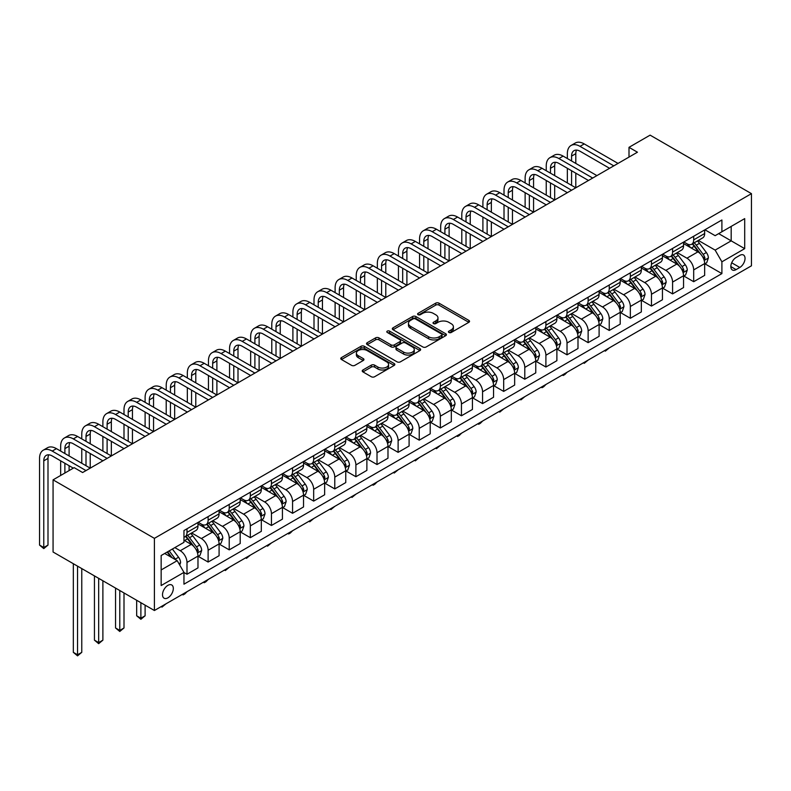 <?xml version="1.0" encoding="UTF-8"?>
<svg xmlns="http://www.w3.org/2000/svg" width="791" height="791" viewBox="0 0 791 791"><rect width="100%" height="100%" fill="white"/><g stroke="black" fill="none" stroke-linecap="round" stroke-linejoin="round"><path stroke-width="1.19" d="M448.922 332.487A1.641 0.949 0 0 0 451.236 332.487L468.855 322.313A2.343 1.355 0 0 0 469.538 321.364A2.343 1.355 0 0 0 468.855 320.404L439.015 303.171A2.343 1.355 0 0 0 435.703 303.171L418.083 313.345A1.641 0.949 0 0 0 417.599 314.017A1.641 0.949 0 0 0 418.083 314.68A1.641 0.949 0 0 0 420.407 314.68L422.681 313.365A7.505 4.331 0 0 1 433.29 313.365L435.782 314.798A7.505 4.331 0 0 1 437.977 317.863A7.505 4.331 0 0 1 435.782 320.928L433.498 322.244A1.641 0.949 0 0 0 433.023 322.916A1.641 0.949 0 0 0 433.498 323.588A1.641 0.949 0 0 0 435.821 323.588L438.105 322.263A7.505 4.331 0 0 1 448.715 322.263L451.196 323.707A7.505 4.331 0 0 1 453.391 326.762A7.505 4.331 0 0 1 451.196 329.827L448.922 331.142A1.641 0.949 0 0 0 448.438 331.815A1.641 0.949 0 0 0 448.922 332.487L448.922 331.142M167.91 597.838A7.643 4.41 120 0 0 172.903 591.104A7.643 4.41 120 0 0 171.736 584.974A7.643 4.41 120 0 0 167.91 585.35A7.643 4.41 120 0 0 162.916 592.093A7.643 4.41 120 0 0 164.093 598.214A7.643 4.41 120 0 0 167.91 597.838M362.921 369.98A2.343 1.355 0 0 0 362.229 370.939A2.343 1.355 0 0 0 362.921 371.899L371.295 376.734A2.343 1.355 0 0 0 374.608 376.734L394.165 365.432A2.343 1.355 0 0 0 394.857 364.483A2.343 1.355 0 0 0 394.165 363.524L364.325 346.29A2.343 1.355 0 0 0 361.012 346.29L341.445 357.591A2.343 1.355 0 0 0 340.763 358.541A2.343 1.355 0 0 0 341.445 359.5L351.56 365.343A2.343 1.355 0 0 0 354.882 365.343L363.247 360.508A2.343 1.355 0 0 0 363.939 359.549A2.343 1.355 0 0 0 363.247 358.59L358.234 355.693A6.269 3.619 0 0 1 356.395 353.132A6.269 3.619 0 0 1 360.271 349.79A6.269 3.619 0 0 1 367.103 350.571L386.75 361.922A6.269 3.619 0 0 1 388.589 364.483A6.269 3.619 0 0 1 384.713 367.825A6.269 3.619 0 0 1 377.88 367.034L374.608 365.145A2.343 1.355 0 0 0 371.295 365.145L362.921 369.98L362.921 371.899M751.45 193.647L650.113 135.142L629.003 147.334L637.447 152.208L82.62 472.534L74.176 467.659L53.066 479.85L154.403 538.355L751.45 193.647L751.45 265.806L154.403 610.514L154.403 538.355M422.849 346.962A2.343 1.355 0 0 0 426.161 346.962L445.728 335.671A2.343 1.355 0 0 0 446.411 334.712A2.343 1.355 0 0 0 445.728 333.753L415.888 316.529A2.343 1.355 0 0 0 412.576 316.529L393.008 327.82A2.343 1.355 0 0 0 392.326 328.779A2.343 1.355 0 0 0 393.008 329.738L422.849 346.962M387.946 332.843A1.641 0.949 0 0 1 389.607 333.07L389.607 331.122L419.952 348.633A2.343 1.355 0 0 1 420.634 349.592A2.343 1.355 0 0 1 419.952 350.551L400.384 361.843A2.343 1.355 0 0 1 397.072 361.843L367.232 344.619L367.232 342.701A2.343 1.355 0 0 0 366.54 343.66A2.343 1.355 0 0 0 367.232 344.619M367.232 342.701L375.596 337.866A2.343 1.355 0 0 1 378.919 337.866L391.021 344.856A2.343 1.355 0 0 0 394.333 344.856L399.89 341.653A2.343 1.355 0 0 0 400.572 340.694A2.343 1.355 0 0 0 399.89 339.735L387.293 332.457A1.641 0.949 0 0 1 386.809 331.795A1.641 0.949 0 0 1 387.817 330.915A1.641 0.949 0 0 1 389.607 331.122M739.793 255.374L736.085 257.52A7.406 4.271 120 0 0 731.24 264.046A7.406 4.271 120 0 0 732.377 269.978A7.406 4.271 120 0 0 736.085 269.612L739.793 267.467A7.406 4.271 120 0 0 744.638 260.941A7.406 4.271 120 0 0 743.5 255.009A7.406 4.271 120 0 0 739.793 255.374M704.919 229.776L715.133 235.678L721.896 231.773L721.896 219.977L183.957 530.553L183.957 542.349L161.156 555.519L161.156 585.548L183.957 572.387L183.957 584.183L721.896 273.607L721.896 261.811L715.133 250.114L698.344 240.415M721.896 231.773L744.697 218.613L744.697 248.651L721.896 261.811M53.066 479.85L53.066 552.009L154.403 610.514M629.003 147.334L629.003 157.083M718.683 233.632L731.181 240.85L731.181 226.414L744.697 218.613M715.133 250.114L731.181 240.85L744.697 248.651M161.156 569.945L177.204 560.681L164.706 553.473M183.957 572.486L186.992 574.236L186.992 562.441A9.551 5.517 -120 0 0 180.239 550.734L174.841 547.619M186.992 574.236L197.977 567.898L197.977 556.103A9.551 5.517 -120 0 0 191.224 544.396L183.957 540.204M198.225 556.35L208.112 562.045L208.112 550.249A9.551 5.517 -120 0 0 201.349 538.552L191.649 532.946M208.112 562.045L219.087 555.707L219.087 543.911A9.551 5.517 -120 0 0 212.334 532.214L197.977 523.919M219.344 544.159L229.222 549.864L229.222 538.058A9.551 5.517 -120 0 0 222.469 526.361L212.769 520.755M229.222 549.864L240.197 543.526L240.197 531.72A9.551 5.517 -120 0 0 233.444 520.023L219.087 511.737M240.454 531.967L250.332 537.672L250.332 525.877A9.551 5.517 -120 0 0 243.579 514.17L233.879 508.573M250.332 537.672L261.307 531.334L261.307 519.539A9.551 5.517 -120 0 0 254.554 507.832L240.197 499.546M261.564 519.776L271.442 525.481L271.442 513.685A9.551 5.517 -120 0 0 264.688 501.978L254.989 496.382M271.442 525.481L282.427 519.143L282.427 507.347A9.551 5.517 -120 0 0 275.663 495.641L261.307 487.355M282.674 507.585L292.561 513.29L292.561 501.494A9.551 5.517 -120 0 0 285.798 489.797L276.099 484.191M292.561 513.29L303.536 506.952L303.536 495.156A9.551 5.517 -120 0 0 296.783 483.459L282.427 475.164M303.793 495.403L313.671 501.108L313.671 489.303A9.551 5.517 -120 0 0 306.918 477.606L297.218 472M313.671 501.108L324.646 494.77L324.646 482.965A9.551 5.517 -120 0 0 317.893 471.268L303.536 462.982M324.903 483.212L334.781 488.917L334.781 477.121A9.551 5.517 -120 0 0 328.028 465.415L318.328 459.818M334.781 488.917L345.756 482.579L345.756 470.774A9.551 5.517 -120 0 0 339.003 459.077L324.646 450.791M346.013 471.021L355.891 476.726L355.891 464.93A9.551 5.517 -120 0 0 349.138 453.223L339.438 447.627M355.891 476.726L366.876 470.388L366.876 458.592A9.551 5.517 -120 0 0 360.113 446.885L345.756 438.6M367.123 458.829L377.01 464.535L377.01 452.739A9.551 5.517 -120 0 0 370.247 441.042L360.548 435.436M377.01 464.535L387.986 458.197L387.986 446.401A9.551 5.517 -120 0 0 381.232 434.694L366.876 426.408M388.233 446.648L398.12 452.353L398.12 440.547A9.551 5.517 -120 0 0 391.357 428.851L381.658 423.244M398.12 452.353L409.095 446.015L409.095 434.21A9.551 5.517 -120 0 0 402.342 422.513L387.986 414.217M409.352 434.457L419.23 440.162L419.23 428.356A9.551 5.517 -120 0 0 412.477 416.659L402.777 411.063M419.23 440.162L430.205 433.824L430.205 422.018A9.551 5.517 -120 0 0 423.452 410.321L409.095 402.036M430.462 422.265L440.34 427.971L440.34 416.175A9.551 5.517 -120 0 0 433.587 404.468L423.887 398.872M440.34 427.971L451.325 421.633L451.325 409.837A9.551 5.517 -120 0 0 444.562 398.13L430.205 389.844M451.572 410.074L461.45 415.779L461.45 403.983A9.551 5.517 -120 0 0 454.696 392.277L444.997 386.68M461.45 415.779L472.435 409.441L472.435 397.646A9.551 5.517 -120 0 0 465.681 385.939L451.325 377.653M472.682 397.893L482.569 403.598L482.569 391.792A9.551 5.517 -120 0 0 475.806 380.095L466.107 374.489M482.569 403.598L493.544 397.25L493.544 385.454A9.551 5.517 -120 0 0 486.791 373.757L472.435 365.462M493.802 385.701L503.679 391.407L503.679 379.601A9.551 5.517 -120 0 0 496.926 367.904L487.226 362.308M503.679 391.407L514.654 385.069L514.654 373.263A9.551 5.517 -120 0 0 507.901 361.566L493.544 353.28M514.911 373.51L524.789 379.215L524.789 367.42A9.551 5.517 -120 0 0 518.036 355.713L508.336 350.116M524.789 379.215L535.764 372.877L535.764 361.082A9.551 5.517 -120 0 0 529.011 349.375L514.654 341.089M536.021 361.319L545.899 367.024L545.899 355.228A9.551 5.517 -120 0 0 539.146 343.521L529.446 337.925M545.899 367.024L556.884 360.686L556.884 348.89A9.551 5.517 -120 0 0 550.121 337.184L535.764 328.898M557.131 349.138L567.018 354.833L567.018 343.037A9.551 5.517 -120 0 0 560.255 331.34L550.556 325.734M567.018 354.833L577.994 348.495L577.994 336.699A9.551 5.517 -120 0 0 571.24 325.002L556.884 316.707M578.251 336.946L588.128 342.651L588.128 330.846A9.551 5.517 -120 0 0 581.375 319.149L571.675 313.543M588.128 342.651L599.103 336.313L599.103 324.508A9.551 5.517 -120 0 0 592.35 312.811L577.994 304.525M599.36 324.755L609.238 330.46L609.238 318.664A9.551 5.517 -120 0 0 602.485 306.957L592.785 301.361M609.238 330.46L620.213 324.122L620.213 312.326A9.551 5.517 -120 0 0 613.46 300.62L599.103 292.334M620.47 312.564L630.348 318.269L630.348 306.473A9.551 5.517 -120 0 0 623.595 294.766L613.895 289.17M630.348 318.269L641.333 311.931L641.333 300.135A9.551 5.517 -120 0 0 634.57 288.428L620.213 280.143M641.58 300.372L651.468 306.077L651.468 294.282A9.551 5.517 -120 0 0 644.705 282.585L635.005 276.979M651.468 306.077L662.443 299.74L662.443 287.944A9.551 5.517 -120 0 0 655.69 276.247L641.333 267.951M662.69 288.191L672.577 293.896L672.577 282.09A9.551 5.517 -120 0 0 665.824 270.393L656.115 264.787M672.577 293.896L683.553 287.558L683.553 275.752A9.551 5.517 -120 0 0 676.799 264.056L662.443 255.77M683.81 276L693.687 281.705L693.687 269.909A9.551 5.517 -120 0 0 686.934 258.202L677.234 252.606M693.687 281.705L704.662 275.367L704.662 263.561A9.551 5.517 -120 0 0 697.909 251.864L683.553 243.579M683.81 241.967L686.934 243.766A9.551 5.517 -120 0 0 691.71 244.241A9.551 5.517 -120 0 0 693.687 239.871L693.687 236.262M662.69 254.158L665.824 255.958A9.551 5.517 -120 0 0 670.6 256.432A9.551 5.517 -120 0 0 672.577 252.062L672.577 248.453M641.58 266.349L644.705 268.149A9.551 5.517 -120 0 0 649.48 268.624A9.551 5.517 -120 0 0 651.468 264.243L651.468 260.644M620.47 278.531L623.595 280.34A9.551 5.517 -120 0 0 628.37 280.815A9.551 5.517 -120 0 0 630.348 276.435L630.348 272.826M599.36 290.722L602.485 292.532A9.551 5.517 -120 0 0 607.261 292.996A9.551 5.517 -120 0 0 609.238 288.626L609.238 285.017M578.251 302.913L581.375 304.713A9.551 5.517 -120 0 0 586.151 305.188A9.551 5.517 -120 0 0 588.128 300.817L588.128 297.208M557.131 315.105L560.255 316.904A9.551 5.517 -120 0 0 565.031 317.379A9.551 5.517 -120 0 0 567.018 313.009L567.018 309.4M536.021 327.286L539.146 329.096A9.551 5.517 -120 0 0 543.921 329.57A9.551 5.517 -120 0 0 545.899 325.19L545.899 321.581M514.911 339.477L518.036 341.287A9.551 5.517 -120 0 0 522.811 341.752A9.551 5.517 -120 0 0 524.789 337.381L524.789 333.772M493.802 351.669L496.926 353.468A9.551 5.517 -120 0 0 501.702 353.943A9.551 5.517 -120 0 0 503.679 349.573L503.679 345.964M472.682 363.86L475.806 365.66A9.551 5.517 -120 0 0 480.592 366.134A9.551 5.517 -120 0 0 482.569 361.764L482.569 358.155M451.572 376.041L454.696 377.851A9.551 5.517 -120 0 0 459.472 378.325A9.551 5.517 -120 0 0 461.45 373.945L461.45 370.336M430.462 388.233L433.587 390.042A9.551 5.517 -120 0 0 438.362 390.507A9.551 5.517 -120 0 0 440.34 386.137L440.34 382.528M409.352 400.424L412.477 402.224A9.551 5.517 -120 0 0 417.252 402.698A9.551 5.517 -120 0 0 419.23 398.328L419.23 394.719M388.233 412.615L391.357 414.415A9.551 5.517 -120 0 0 396.143 414.889A9.551 5.517 -120 0 0 398.12 410.519L398.12 406.91M367.123 424.797L370.247 426.606A9.551 5.517 -120 0 0 375.023 427.081A9.551 5.517 -120 0 0 377.01 422.701L377.01 419.092M346.013 436.988L349.138 438.797A9.551 5.517 -120 0 0 353.913 439.272A9.551 5.517 -120 0 0 355.891 434.892L355.891 431.283M324.903 449.179L328.028 450.979A9.551 5.517 -120 0 0 332.803 451.453A9.551 5.517 -120 0 0 334.781 447.083L334.781 443.474M303.793 461.371L306.918 463.17A9.551 5.517 -120 0 0 311.694 463.645A9.551 5.517 -120 0 0 313.671 459.274L313.671 455.665M282.674 473.562L285.798 475.361A9.551 5.517 -120 0 0 290.574 475.836A9.551 5.517 -120 0 0 292.561 471.456L292.561 467.857M261.564 485.743L264.688 487.553A9.551 5.517 -120 0 0 269.464 488.027A9.551 5.517 -120 0 0 271.442 483.647L271.442 480.038M240.454 497.935L243.579 499.734A9.551 5.517 -120 0 0 248.354 500.209A9.551 5.517 -120 0 0 250.332 495.838L250.332 492.229M219.344 510.126L222.469 511.925A9.551 5.517 -120 0 0 227.244 512.4A9.551 5.517 -120 0 0 229.222 508.03L229.222 504.421M198.225 522.317L201.349 524.117A9.551 5.517 -120 0 0 206.135 524.591A9.551 5.517 -120 0 0 208.112 520.221L208.112 516.612M704.919 263.808L721.896 273.607M691.71 244.241L702.685 237.903A9.551 5.517 -120 0 0 704.662 233.533L704.662 229.924M670.6 256.432L681.575 250.094A9.551 5.517 -120 0 0 683.553 245.724L683.553 242.115M649.48 268.624L660.465 262.286A9.551 5.517 -120 0 0 662.443 257.906L662.443 254.306M628.37 280.815L639.355 274.477A9.551 5.517 -120 0 0 641.333 270.097L641.333 266.488M607.261 292.996L618.236 286.658A9.551 5.517 -120 0 0 620.213 282.288L620.213 278.679M586.151 305.188L597.126 298.85A9.551 5.517 -120 0 0 599.103 294.479L599.103 290.87M565.031 317.379L576.016 311.041A9.551 5.517 -120 0 0 577.994 306.661L577.994 303.062M543.921 329.57L554.906 323.232A9.551 5.517 -120 0 0 556.884 318.852L556.884 315.243M522.811 341.752L533.787 335.414A9.551 5.517 -120 0 0 535.764 331.043L535.764 327.434M501.702 353.943L512.677 347.605A9.551 5.517 -120 0 0 514.654 343.235L514.654 339.626M480.592 366.134L491.567 359.796A9.551 5.517 -120 0 0 493.544 355.426L493.544 351.817M459.472 378.325L470.457 371.988A9.551 5.517 -120 0 0 472.435 367.607L472.435 363.998M438.362 390.507L449.337 384.169A9.551 5.517 -120 0 0 451.325 379.799L451.325 376.19M417.252 402.698L428.228 396.36A9.551 5.517 -120 0 0 430.205 391.99L430.205 388.381M396.143 414.889L407.118 408.551A9.551 5.517 -120 0 0 409.095 404.181L409.095 400.572M375.023 427.081L386.008 420.743A9.551 5.517 -120 0 0 387.986 416.363L387.986 412.754M353.913 439.272L364.888 432.924A9.551 5.517 -120 0 0 366.876 428.554L366.876 424.945M332.803 451.453L343.778 445.115A9.551 5.517 -120 0 0 345.756 440.745L345.756 437.136M311.694 463.645L322.669 457.307A9.551 5.517 -120 0 0 324.646 452.936L324.646 449.328M290.574 475.836L301.559 469.498A9.551 5.517 -120 0 0 303.536 465.118L303.536 461.519M269.464 488.027L280.449 481.689A9.551 5.517 -120 0 0 282.427 477.309L282.427 473.7M248.354 500.209L259.329 493.871A9.551 5.517 -120 0 0 261.307 489.5L261.307 485.892M227.244 512.4L238.22 506.062A9.551 5.517 -120 0 0 240.197 501.692L240.197 498.083M206.135 524.591L217.11 518.253A9.551 5.517 -120 0 0 219.087 513.873L219.087 510.274M183.957 537.168A9.551 5.517 -120 0 0 185.015 536.782L196 530.445A9.551 5.517 -120 0 0 197.977 526.064L197.977 522.456M185.015 536.782A9.551 5.517 -120 0 0 186.992 532.402L186.992 528.793M177.204 560.681L183.957 572.387M449.575 332.714L451.196 331.775A7.505 4.331 0 0 0 453.391 328.72L453.391 326.762M437.977 317.863L437.977 319.811A7.505 4.331 0 0 1 435.782 322.876L434.16 323.816M468.826 322.332L439.015 305.128A2.343 1.355 0 0 0 435.703 305.128L418.736 314.917M445.699 335.691L415.888 318.476A2.343 1.355 0 0 0 412.576 318.476L393.038 329.748L393.008 327.82M441.586 335.384A1.641 0.949 0 0 0 442.06 334.712A1.641 0.949 0 0 0 441.586 334.039L415.394 318.921A1.641 0.949 0 0 0 413.07 318.921L410.667 320.306A7.505 4.331 0 0 0 408.463 323.371A7.505 4.331 0 0 0 410.667 326.436L428.574 336.768A7.505 4.331 0 0 0 439.183 336.768L441.586 335.384L441.586 337.332A1.641 0.949 0 0 0 442.06 336.659L442.06 334.712M408.463 323.371L408.463 325.319A7.505 4.331 0 0 0 410.667 328.384L410.667 326.436M441.586 337.332L439.183 338.716A7.505 4.331 0 0 1 428.574 338.716L410.667 328.384M367.261 344.639L375.596 339.823L375.596 337.866M400.572 340.694L400.572 342.641A2.343 1.355 0 0 1 399.89 343.601L394.333 346.804A2.343 1.355 0 0 1 391.021 346.804L378.919 339.823A2.343 1.355 0 0 0 375.596 339.823M389.607 333.07L419.912 350.571M403.578 352.104A6.269 3.619 0 0 0 410.41 352.895A6.269 3.619 0 0 0 414.286 349.543A6.269 3.619 0 0 0 412.447 346.982L405.526 342.987A2.343 1.355 0 0 0 402.214 342.987L396.657 346.201A2.343 1.355 0 0 0 395.965 347.15A2.343 1.355 0 0 0 396.657 348.109L403.578 352.104L403.578 354.061A6.269 3.619 0 0 0 410.41 354.843A6.269 3.619 0 0 0 414.286 351.501L414.286 349.543M395.965 347.15L395.965 349.108A2.343 1.355 0 0 0 396.657 350.057L396.657 348.109M403.578 354.061L396.657 350.057M388.589 364.483L388.589 366.431A6.269 3.619 0 0 1 384.713 369.773A6.269 3.619 0 0 1 377.88 368.992L374.608 367.103A2.343 1.355 0 0 0 371.295 367.103L362.95 371.918M356.395 353.132L356.395 355.09A6.269 3.619 0 0 0 358.234 357.651L358.234 355.693M363.217 360.528L358.234 357.651M394.136 365.452L364.325 348.238A2.343 1.355 0 0 0 361.012 348.238L341.485 359.519L341.445 357.591M704.662 263.957L706.689 262.79L708.38 257.906A6.328 3.658 -120 0 0 706.363 252.517L699.462 243.312A18.272 10.55 -120 0 0 697.464 240.919M690.602 247.642A18.272 10.55 -120 0 0 686.865 243.727M704.089 260.081L704.959 258.182A6.328 3.658 -120 0 0 703.15 254.376L696.248 245.161A18.272 10.55 -120 0 0 694.261 242.778M692.56 243.757A15.167 8.76 60 0 1 695.042 246.584L700.885 254.386M692.234 243.944A18.272 10.55 60 0 1 694.221 246.327L698.809 252.458M609.347 347.852L605.352 351.135L604.512 350.64M605.352 350.156L605.352 351.135M567.355 158.546L567.355 153.672A17.916 10.342 60 0 1 571.062 145.465L575.284 143.033A17.916 10.342 60 0 1 584.242 143.922L618.018 163.421M571.062 145.465A17.916 10.342 60 0 1 580.021 146.355L613.796 165.863M609.574 168.295L580.021 151.229A11.944 6.892 -120 0 0 574.048 150.636A11.944 6.892 -120 0 0 571.577 156.104L571.577 160.978M576.55 150.092A11.944 6.892 -120 0 0 575.799 153.672L575.799 163.421M571.577 170.737L571.577 185.361M575.799 173.17L575.799 187.803L542.023 168.295L537.791 170.737L571.577 190.236M567.355 182.919L567.355 168.295M683.553 276.148L685.579 274.971L687.27 270.097A6.328 3.658 -120 0 0 685.253 264.708L678.352 255.493A18.272 10.55 -120 0 0 676.354 253.11M669.493 259.834A18.272 10.55 -120 0 0 665.745 255.918M682.979 272.272L683.849 270.374A6.328 3.658 -120 0 0 682.04 266.557L675.138 257.352A18.272 10.55 -120 0 0 673.141 254.959M671.44 255.948A15.167 8.76 60 0 1 673.932 258.776L679.776 266.567M671.114 256.136A18.272 10.55 60 0 1 673.111 258.519L677.699 264.649M588.237 360.034L584.242 363.326L583.392 362.832M584.242 362.347L584.242 363.326M662.443 288.329L664.47 287.163L666.16 282.288A6.328 3.658 -120 0 0 664.133 276.899L657.232 267.684A18.272 10.55 -120 0 0 655.245 265.301M648.383 272.025A18.272 10.55 -120 0 0 644.635 268.109M661.869 284.453L662.739 282.555A6.328 3.658 -120 0 0 660.93 278.748L654.028 269.543A18.272 10.55 -120 0 0 652.031 267.15M650.331 268.129A15.167 8.76 60 0 1 652.822 270.967L658.666 278.758M650.004 268.317A18.272 10.55 60 0 1 652.002 270.71L656.589 276.83M567.127 372.225L564.823 374.538L563.133 375.507L562.282 375.023M563.133 374.538L563.133 375.507M641.333 300.521L643.36 299.354L645.041 294.479A6.328 3.658 -120 0 0 643.024 289.091L636.122 279.876A18.272 10.55 -120 0 0 634.125 277.483M627.263 284.216A18.272 10.55 -120 0 0 623.526 280.301M640.75 296.645L641.63 294.746A6.328 3.658 -120 0 0 639.82 290.94L632.919 281.725A18.272 10.55 -120 0 0 630.921 279.342M629.221 280.321A15.167 8.76 60 0 1 631.712 283.148L637.546 290.95M628.894 280.508A18.272 10.55 60 0 1 630.892 282.901L635.48 289.022M546.017 384.416L543.704 386.73L542.023 387.699L541.173 387.214M542.023 386.72L542.023 387.699M546.245 170.737L546.245 165.863A17.916 10.342 60 0 1 549.953 157.656L554.175 155.224A17.916 10.342 60 0 1 563.133 156.104L596.908 175.612M549.953 157.656A17.916 10.342 60 0 1 558.911 158.546L592.686 178.044M588.464 180.486L558.911 163.421A11.944 6.892 -120 0 0 552.939 162.827A11.944 6.892 -120 0 0 550.467 168.295L550.467 173.17M555.43 162.274A11.944 6.892 -120 0 0 554.689 165.863L554.689 175.612M550.467 182.919L550.467 197.552M554.689 185.361L554.689 199.985L520.903 180.486L516.681 182.919L550.467 202.427M546.245 195.11L546.245 180.486M567.355 192.678L537.791 175.612A11.944 6.892 -120 0 0 531.829 175.019A11.944 6.892 -120 0 0 529.347 180.486L529.347 185.361M534.321 174.465A11.944 6.892 -120 0 0 533.569 178.044L533.569 187.803M529.347 195.11L529.347 209.744M533.569 197.552L533.569 212.176L499.793 192.678L495.571 195.11L529.347 214.618M525.125 207.301L525.125 192.678M525.125 182.919L525.125 178.044A17.916 10.342 60 0 1 528.843 169.847A17.916 10.342 60 0 1 537.791 170.737M528.843 169.847L533.065 167.405A17.916 10.342 60 0 1 542.023 168.295M546.245 204.859L516.681 187.803A11.944 6.892 -120 0 0 510.709 187.21A11.944 6.892 -120 0 0 508.237 192.678L508.237 197.552M513.211 186.656A11.944 6.892 -120 0 0 512.459 190.236L512.459 199.985M508.237 207.301L508.237 221.925M512.459 209.744L512.459 224.367L478.684 204.859L474.462 207.301L508.237 226.799M504.015 219.493L504.015 204.859M504.015 195.11L504.015 190.236A17.916 10.342 60 0 1 507.723 182.039A17.916 10.342 60 0 1 516.681 182.919M507.723 182.039L511.945 179.597A17.916 10.342 60 0 1 520.903 180.486M620.213 312.712L622.24 311.545L623.931 306.661A6.328 3.658 -120 0 0 621.914 301.272L615.012 292.067A18.272 10.55 -120 0 0 613.015 289.674M606.153 296.398A18.272 10.55 -120 0 0 602.416 292.482M619.64 308.836L620.52 306.938A6.328 3.658 -120 0 0 618.7 303.131L611.799 293.916A18.272 10.55 -120 0 0 609.812 291.533M608.111 292.512A15.167 8.76 60 0 1 610.603 295.34L616.436 303.141M607.785 292.7A18.272 10.55 60 0 1 609.772 295.083L614.36 301.213M524.898 396.607L520.903 399.89L520.063 399.406M520.903 398.911L520.903 399.89M525.125 217.05L495.571 199.985A11.944 6.892 -120 0 0 489.599 199.401A11.944 6.892 -120 0 0 487.127 204.859L487.127 209.744M492.101 198.848A11.944 6.892 -120 0 0 491.349 202.427L491.349 212.176M487.127 219.493L487.127 234.116M491.349 221.925L491.349 236.558L457.574 217.05L453.352 219.493L487.127 238.991M482.905 231.684L482.905 217.05M482.905 207.301L482.905 202.427A17.916 10.342 60 0 1 486.613 194.22A17.916 10.342 60 0 1 495.571 195.11M486.613 194.22L490.835 191.788A17.916 10.342 60 0 1 499.793 192.678M599.103 324.903L601.13 323.727L602.821 318.852A6.328 3.658 -120 0 0 600.804 313.463L593.903 304.248A18.272 10.55 -120 0 0 591.905 301.865M585.043 308.589A18.272 10.55 -120 0 0 581.306 304.673M598.53 321.027L599.4 319.129A6.328 3.658 -120 0 0 597.591 315.322L590.689 306.107A18.272 10.55 -120 0 0 588.692 303.714M586.991 304.703A15.167 8.76 60 0 1 589.483 307.531L595.326 315.322M586.665 304.891A18.272 10.55 60 0 1 588.662 307.274L593.25 313.404M503.788 408.799L499.793 412.081L498.943 411.587M499.793 411.102L499.793 412.081M504.015 229.242L474.462 212.176A11.944 6.892 -120 0 0 468.49 211.583A11.944 6.892 -120 0 0 466.018 217.05L466.018 221.925M470.981 211.039A11.944 6.892 -120 0 0 470.24 214.618L470.24 224.367M466.018 231.684L466.018 246.308M470.24 234.116L470.24 248.74L436.454 229.242L432.232 231.684L466.018 251.182M461.796 243.865L461.796 229.242M461.796 219.493L461.796 214.618A17.916 10.342 60 0 1 465.504 206.411A17.916 10.342 60 0 1 474.462 207.301M465.504 206.411L469.725 203.979A17.916 10.342 60 0 1 478.684 204.859M577.994 337.095L580.021 335.918L581.711 331.043A6.328 3.658 -120 0 0 579.684 325.655L572.783 316.44A18.272 10.55 -120 0 0 570.795 314.057M563.934 320.78A18.272 10.55 -120 0 0 560.186 316.865M577.42 333.209L578.29 331.31A6.328 3.658 -120 0 0 576.481 327.504L569.579 318.298A18.272 10.55 -120 0 0 567.582 315.906M565.881 316.884A15.167 8.76 60 0 1 568.373 319.722L574.217 327.514M565.555 317.072A18.272 10.55 60 0 1 567.552 319.465L572.14 325.585M482.678 420.98L480.374 423.294L478.684 424.263L477.833 423.778M478.684 423.294L478.684 424.263M482.905 241.433L453.352 224.367A11.944 6.892 -120 0 0 447.38 223.774A11.944 6.892 -120 0 0 444.898 229.242L444.898 234.116M449.871 223.22A11.944 6.892 -120 0 0 449.12 226.799L449.12 236.558M444.898 243.865L444.898 258.499M449.12 246.308L449.12 260.931L415.344 241.433L411.122 243.865L444.898 263.373M440.676 256.057L440.676 241.433M440.676 231.684L440.676 226.799A17.916 10.342 60 0 1 444.394 218.603A17.916 10.342 60 0 1 453.352 219.493M444.394 218.603L448.616 216.161A17.916 10.342 60 0 1 457.574 217.05M556.884 349.276L558.911 348.109L560.592 343.235A6.328 3.658 -120 0 0 558.575 337.846L551.673 328.631A18.272 10.55 -120 0 0 549.686 326.238M542.814 332.971A18.272 10.55 -120 0 0 539.076 329.056M556.3 345.4L557.18 343.502A6.328 3.658 -120 0 0 555.371 339.695L548.47 330.48A18.272 10.55 -120 0 0 546.472 328.097M544.772 329.076A15.167 8.76 60 0 1 547.263 331.904L553.097 339.705M544.445 329.264A18.272 10.55 60 0 1 546.443 331.656L551.03 337.777M461.568 433.171L459.255 435.485L457.574 436.454L456.723 435.97M457.574 435.475L457.574 436.454M461.796 253.614L432.232 236.558A11.944 6.892 -120 0 0 426.26 235.965A11.944 6.892 -120 0 0 423.788 241.433L423.788 246.308M428.762 235.411A11.944 6.892 -120 0 0 428.01 238.991L428.01 248.74M423.788 256.057L423.788 270.68M428.01 258.499L428.01 273.122L394.234 253.614L390.012 256.057L423.788 275.555M419.566 268.248L419.566 253.614M419.566 243.865L419.566 238.991A17.916 10.342 60 0 1 423.274 230.794A17.916 10.342 60 0 1 432.232 231.684M423.274 230.794L427.496 228.352A17.916 10.342 60 0 1 436.454 229.242M535.764 361.467L537.791 360.3L539.482 355.426A6.328 3.658 -120 0 0 537.465 350.027L530.563 340.822A18.272 10.55 -120 0 0 528.566 338.429M521.704 345.153A18.272 10.55 -120 0 0 517.967 341.237M535.191 357.591L536.071 355.693A6.328 3.658 -120 0 0 534.251 351.886L527.35 342.671A18.272 10.55 -120 0 0 525.362 340.288M523.662 341.267A15.167 8.76 60 0 1 526.153 344.095L531.987 351.896M523.335 341.455A18.272 10.55 60 0 1 525.323 343.838L529.911 349.968M440.458 445.363L436.454 448.645L435.614 448.161M436.454 447.666L436.454 448.645M440.676 265.806L411.122 248.74A11.944 6.892 -120 0 0 405.15 248.156A11.944 6.892 -120 0 0 402.678 253.624L402.678 258.499M407.652 247.603A11.944 6.892 -120 0 0 406.9 251.182L406.9 260.931M402.678 268.248L402.678 282.871M406.9 270.68L406.9 285.314L373.125 265.806L368.903 268.248L402.678 287.746M398.456 280.439L398.456 265.806M398.456 256.057L398.456 251.182A17.916 10.342 60 0 1 402.164 242.985A17.916 10.342 60 0 1 411.122 243.865M402.164 242.985L406.386 240.543A17.916 10.342 60 0 1 415.344 241.433M514.654 373.659L516.681 372.482L518.372 367.607A6.328 3.658 -120 0 0 516.355 362.219L509.453 353.004A18.272 10.55 -120 0 0 507.456 350.621M500.594 357.344A18.272 10.55 -120 0 0 496.857 353.429M514.081 369.783L514.951 367.884A6.328 3.658 -120 0 0 513.141 364.078L506.24 354.862A18.272 10.55 -120 0 0 504.253 352.47M502.552 353.458A15.167 8.76 60 0 1 505.034 356.286L510.877 364.078M502.226 353.646A18.272 10.55 60 0 1 504.213 356.029L508.801 362.159M419.339 457.554L415.344 460.837L414.504 460.342M415.344 459.858L415.344 460.837M419.566 277.997L390.012 260.931A11.944 6.892 -120 0 0 384.04 260.338A11.944 6.892 -120 0 0 381.569 265.806L381.569 270.68M386.532 259.794A11.944 6.892 -120 0 0 385.79 263.373L385.79 273.122M381.569 280.439L381.569 295.063M385.79 282.871L385.79 297.495L352.005 277.997L347.783 280.439L381.569 299.937M377.347 292.621L377.347 277.997M377.347 268.248L377.347 263.373A17.916 10.342 60 0 1 381.054 255.167A17.916 10.342 60 0 1 390.012 256.057M381.054 255.167L385.276 252.734A17.916 10.342 60 0 1 394.234 253.614M493.544 385.85L495.571 384.673L497.262 379.799A6.328 3.658 -120 0 0 495.235 374.41L488.334 365.195A18.272 10.55 -120 0 0 486.346 362.812M479.484 369.535A18.272 10.55 -120 0 0 475.737 365.62M492.971 381.964L493.841 380.066A6.328 3.658 -120 0 0 492.032 376.259L485.13 367.054A18.272 10.55 -120 0 0 483.133 364.661M481.432 365.64A15.167 8.76 60 0 1 483.924 368.477L489.767 376.269M481.106 365.828A18.272 10.55 60 0 1 483.103 368.22L487.691 374.341M398.229 469.735L394.234 473.028L393.384 472.534M394.234 472.049L394.234 473.028M398.456 290.188L368.903 273.122A11.944 6.892 -120 0 0 362.931 272.529A11.944 6.892 -120 0 0 360.459 277.997L360.459 282.871M365.422 271.975A11.944 6.892 -120 0 0 364.681 275.555L364.681 285.314M360.459 292.621L360.459 307.254M364.681 295.063L364.681 309.686L330.895 290.188L326.673 292.621L360.459 312.129M356.227 304.812L356.227 290.188M356.227 280.439L356.227 275.555A17.916 10.342 60 0 1 359.945 267.358A17.916 10.342 60 0 1 368.903 268.248M359.945 267.358L364.167 264.926A17.916 10.342 60 0 1 373.125 265.806M472.435 398.031L474.462 396.864L476.152 391.99A6.328 3.658 -120 0 0 474.125 386.601L467.224 377.386A18.272 10.55 -120 0 0 465.237 375.003M458.365 381.727A18.272 10.55 -120 0 0 454.627 377.811M471.851 394.155L472.731 392.257A6.328 3.658 -120 0 0 470.922 388.45L464.02 379.235A18.272 10.55 -120 0 0 462.023 376.852M460.322 377.831A15.167 8.76 60 0 1 462.814 380.659L468.658 388.46M459.996 378.019A18.272 10.55 60 0 1 461.993 380.412L466.581 386.532M377.119 481.927L374.805 484.24L373.125 485.209L372.274 484.725M373.125 484.23L373.125 485.209M377.347 302.38L347.783 285.314A11.944 6.892 -120 0 0 341.811 284.72A11.944 6.892 -120 0 0 339.339 290.188L339.339 295.063M344.312 284.167A11.944 6.892 -120 0 0 343.561 287.746L343.561 297.495M339.339 304.812L339.339 319.435M343.561 307.254L343.561 321.878L309.785 302.38L305.563 304.812L339.339 324.32M335.117 317.003L335.117 302.38M335.117 292.621L335.117 287.746A17.916 10.342 60 0 1 338.825 279.549A17.916 10.342 60 0 1 347.783 280.439M338.825 279.549L343.057 277.107A17.916 10.342 60 0 1 352.005 277.997M451.325 410.222L453.352 409.056L455.033 404.181A6.328 3.658 -120 0 0 453.016 398.783L446.114 389.577A18.272 10.55 -120 0 0 444.117 387.185M437.255 393.918A18.272 10.55 -120 0 0 433.517 390.003M450.741 406.347L451.621 404.448A6.328 3.658 -120 0 0 449.802 400.642L442.901 391.426A18.272 10.55 -120 0 0 440.913 389.043M439.213 390.022A15.167 8.76 60 0 1 441.704 392.85L447.538 400.651M438.886 390.21A18.272 10.55 60 0 1 440.874 392.603L445.471 398.723M356.009 494.118L352.005 497.401L351.164 496.916M352.005 496.422L352.005 497.401M356.227 314.561L326.673 297.495A11.944 6.892 -120 0 0 320.701 296.912A11.944 6.892 -120 0 0 318.229 302.38L318.229 307.254M323.203 296.358A11.944 6.892 -120 0 0 322.451 299.937L322.451 309.686M318.229 317.003L318.229 331.627M322.451 319.435L322.451 334.069L288.675 314.561L284.453 317.003L318.229 336.501M314.007 329.194L314.007 314.561M314.007 304.812L314.007 299.937A17.916 10.342 60 0 1 317.715 291.741A17.916 10.342 60 0 1 326.673 292.621M317.715 291.741L321.937 289.298A17.916 10.342 60 0 1 330.895 290.188M430.205 422.414L432.232 421.247L433.923 416.363A6.328 3.658 -120 0 0 431.906 410.974L425.004 401.769A18.272 10.55 -120 0 0 423.007 399.376M416.145 406.099A18.272 10.55 -120 0 0 412.408 402.184M429.632 418.538L430.502 416.639A6.328 3.658 -120 0 0 428.692 412.833L421.791 403.618A18.272 10.55 -120 0 0 419.803 401.225M418.103 402.214A15.167 8.76 60 0 1 420.585 405.041L426.428 412.833M417.777 402.401A18.272 10.55 60 0 1 419.764 404.784L424.352 410.915M334.89 506.309L330.895 509.592L330.055 509.097M330.895 508.613L330.895 509.592M335.117 326.752L305.563 309.686A11.944 6.892 -120 0 0 299.591 309.093A11.944 6.892 -120 0 0 297.119 314.561L297.119 319.435M302.093 308.549A11.944 6.892 -120 0 0 301.341 312.129L301.341 321.878M297.119 329.194L297.119 343.818M301.341 331.627L301.341 346.25L267.556 326.752L263.334 329.194L297.119 348.693M292.897 341.376L292.897 326.752M292.897 317.003L292.897 312.129A17.916 10.342 60 0 1 296.605 303.922A17.916 10.342 60 0 1 305.563 304.812M296.605 303.922L300.827 301.49A17.916 10.342 60 0 1 309.785 302.38M409.095 434.605L411.122 433.428L412.813 428.554A6.328 3.658 -120 0 0 410.796 423.165L403.894 413.95A18.272 10.55 -120 0 0 401.897 411.567M395.035 418.291A18.272 10.55 -120 0 0 391.288 414.375M408.522 430.729L409.392 428.821A6.328 3.658 -120 0 0 407.583 425.014L400.681 415.809A18.272 10.55 -120 0 0 398.684 413.416M396.983 414.395A15.167 8.76 60 0 1 399.475 417.233L405.318 425.024M396.657 414.593A18.272 10.55 60 0 1 398.654 416.976L403.242 423.096M313.78 518.491L309.785 521.783L308.935 521.289M309.785 520.804L309.785 521.783M314.007 338.944L284.453 321.878A11.944 6.892 -120 0 0 278.481 321.284A11.944 6.892 -120 0 0 276.01 326.752L276.01 331.627M280.973 320.731A11.944 6.892 -120 0 0 280.232 324.32L280.232 334.069M276.01 341.376L276.01 356.009M280.232 343.818L280.232 358.442L246.446 338.944L242.224 341.376L276.01 360.884M271.788 353.567L271.788 338.944M271.788 329.194L271.788 324.32A17.916 10.342 60 0 1 275.495 316.113A17.916 10.342 60 0 1 284.453 317.003M275.495 316.113L279.717 313.681A17.916 10.342 60 0 1 288.675 314.561M387.986 446.786L390.012 445.62L391.703 440.745A6.328 3.658 -120 0 0 389.676 435.357L382.775 426.141A18.272 10.55 -120 0 0 380.787 423.758M373.925 430.482A18.272 10.55 -120 0 0 370.178 426.567M387.412 442.911L388.282 441.012A6.328 3.658 -120 0 0 386.473 437.205L379.571 427.99A18.272 10.55 -120 0 0 377.574 425.607M375.873 426.586A15.167 8.76 60 0 1 378.365 429.424L384.208 437.215M375.547 426.774A18.272 10.55 60 0 1 377.544 429.167L382.132 435.287M292.67 530.682L290.366 532.996L288.675 533.965L287.825 533.48M288.675 532.996L288.675 533.965M292.897 351.135L263.334 334.069A11.944 6.892 -120 0 0 257.372 333.476A11.944 6.892 -120 0 0 254.89 338.944L254.89 343.818M259.863 332.922A11.944 6.892 -120 0 0 259.112 336.501L259.112 346.25M254.89 353.567L254.89 368.191M259.112 356.009L259.112 370.633L225.336 351.135L221.114 353.567L254.89 373.075M250.668 365.758L250.668 351.135M250.668 341.376L250.668 336.501A17.916 10.342 60 0 1 254.386 328.305A17.916 10.342 60 0 1 263.334 329.194M254.386 328.305L258.608 325.862A17.916 10.342 60 0 1 267.556 326.752M366.876 458.978L368.903 457.811L370.584 452.936A6.328 3.658 -120 0 0 368.566 447.548L361.665 438.333A18.272 10.55 -120 0 0 359.668 435.94M352.806 442.673A18.272 10.55 -120 0 0 349.068 438.758M366.292 455.102L367.172 453.203A6.328 3.658 -120 0 0 365.363 449.397L358.461 440.182A18.272 10.55 -120 0 0 356.464 437.799M354.764 438.778A15.167 8.76 60 0 1 357.255 441.605L363.089 449.407M354.437 438.965A18.272 10.55 60 0 1 356.434 441.358L361.022 447.479M271.56 542.873L267.556 546.156L266.715 545.671M267.556 545.177L267.556 546.156M271.788 363.316L242.224 346.26A11.944 6.892 -120 0 0 236.252 345.667A11.944 6.892 -120 0 0 233.78 351.135L233.78 356.009M238.753 345.113A11.944 6.892 -120 0 0 238.002 348.693L238.002 358.442M233.78 365.758L233.78 380.382M238.002 368.191L238.002 382.824L204.226 363.316L200.004 365.758L233.78 385.257M229.558 377.95L229.558 363.316M229.558 353.567L229.558 348.693A17.916 10.342 60 0 1 233.266 340.496A17.916 10.342 60 0 1 242.224 341.376M233.266 340.496L237.488 338.054A17.916 10.342 60 0 1 246.446 338.944M345.756 471.169L347.783 470.002L349.474 465.118A6.328 3.658 -120 0 0 347.457 459.729L340.555 450.524A18.272 10.55 -120 0 0 338.558 448.131M331.696 454.855A18.272 10.55 -120 0 0 327.958 450.939M345.183 467.293L346.062 465.395A6.328 3.658 -120 0 0 344.243 461.588L337.342 452.373A18.272 10.55 -120 0 0 335.354 449.99M333.654 450.969A15.167 8.76 60 0 1 336.145 453.797L341.979 461.598M333.327 451.157A18.272 10.55 60 0 1 335.315 453.54L339.903 459.67M250.44 555.064L246.446 558.347L245.606 557.853M246.446 557.368L246.446 558.347M250.668 375.507L221.114 358.442A11.944 6.892 -120 0 0 215.142 357.848A11.944 6.892 -120 0 0 212.67 363.316L212.67 368.191M217.644 357.305A11.944 6.892 -120 0 0 216.892 360.884L216.892 370.633M212.67 377.95L212.67 392.573M216.892 380.382L216.892 395.016L183.117 375.507L178.895 377.95L212.67 397.448M208.448 390.131L208.448 375.507M208.448 365.758L208.448 360.884A17.916 10.342 60 0 1 212.156 352.677A17.916 10.342 60 0 1 221.114 353.567M212.156 352.677L216.378 350.245A17.916 10.342 60 0 1 225.336 351.135M324.646 483.36L326.673 482.184L328.364 477.309A6.328 3.658 -120 0 0 326.347 471.92L319.445 462.705A18.272 10.55 -120 0 0 317.448 460.322M310.586 467.046A18.272 10.55 -120 0 0 306.849 463.13M324.073 479.484L324.943 477.586A6.328 3.658 -120 0 0 323.133 473.769L316.232 464.564A18.272 10.55 -120 0 0 314.235 462.171M312.534 463.16A15.167 8.76 60 0 1 315.026 465.988L320.869 473.779M312.208 463.348A18.272 10.55 60 0 1 314.205 465.731L318.793 471.861M229.331 567.246L225.336 570.538L224.486 570.044M225.336 569.56L225.336 570.538M229.558 387.699L200.004 370.633A11.944 6.892 -120 0 0 194.032 370.04A11.944 6.892 -120 0 0 191.56 375.507L191.56 380.382M196.524 369.486A11.944 6.892 -120 0 0 195.782 373.075L195.782 382.824M191.56 390.131L191.56 404.765M195.782 392.573L195.782 407.197L161.997 387.699L157.775 390.131L191.56 409.639M187.338 402.322L187.338 387.699M187.338 377.95L187.338 373.075A17.916 10.342 60 0 1 191.046 364.869A17.916 10.342 60 0 1 200.004 365.758M191.046 364.869L195.268 362.436A17.916 10.342 60 0 1 204.226 363.316M303.536 495.542L305.563 494.375L307.254 489.5A6.328 3.658 -120 0 0 305.227 484.112L298.326 474.897A18.272 10.55 -120 0 0 296.338 472.514M289.476 479.237A18.272 10.55 -120 0 0 285.729 475.322M302.963 491.666L303.833 489.767A6.328 3.658 -120 0 0 302.024 485.961L295.122 476.755A18.272 10.55 -120 0 0 293.125 474.363M291.424 475.342A15.167 8.76 60 0 1 293.916 478.179L299.759 485.971M291.098 475.529A18.272 10.55 60 0 1 293.095 477.922L297.683 484.043M208.221 579.437L205.917 581.751L204.226 582.72L203.376 582.235M204.226 581.751L204.226 582.72M208.448 399.89L178.895 382.824A11.944 6.892 -120 0 0 172.922 382.231A11.944 6.892 -120 0 0 170.441 387.699L170.441 392.573M175.414 381.677A11.944 6.892 -120 0 0 174.663 385.257L174.663 395.016M170.441 402.322L170.441 416.956M174.663 404.765L174.663 419.388L140.887 399.89L136.665 402.322L170.441 421.83M166.219 414.514L166.219 399.89M166.219 390.131L166.219 385.257A17.916 10.342 60 0 1 169.936 377.06A17.916 10.342 60 0 1 178.895 377.95M169.936 377.06L174.158 374.618A17.916 10.342 60 0 1 183.117 375.507M282.427 507.733L284.453 506.566L286.134 501.692A6.328 3.658 -120 0 0 284.117 496.303L277.216 487.088A18.272 10.55 -120 0 0 275.228 484.695M268.357 491.429A18.272 10.55 -120 0 0 264.619 487.513M281.843 503.857L282.723 501.959A6.328 3.658 -120 0 0 280.914 498.152L274.012 488.937A18.272 10.55 -120 0 0 272.015 486.554M270.314 487.533A15.167 8.76 60 0 1 272.806 490.361L278.64 498.162M269.988 487.721A18.272 10.55 60 0 1 271.985 490.113L276.573 496.234M187.111 591.628L184.797 593.942L183.117 594.911L182.266 594.427M183.117 593.932L183.117 594.911M187.338 412.071L157.775 395.016A11.944 6.892 -120 0 0 151.803 394.422A11.944 6.892 -120 0 0 149.331 399.89L149.331 404.765M154.304 393.869A11.944 6.892 -120 0 0 153.553 397.448L153.553 407.197M149.331 414.514L149.331 429.137M153.553 416.956L153.553 431.579L119.777 412.071L115.555 414.514L149.331 434.012M145.109 426.705L145.109 412.071M145.109 402.322L145.109 397.448A17.916 10.342 60 0 1 148.817 389.251A17.916 10.342 60 0 1 157.775 390.131M148.817 389.251L153.039 386.809A17.916 10.342 60 0 1 161.997 387.699M261.307 519.924L263.334 518.758L265.025 513.873A6.328 3.658 -120 0 0 263.007 508.484L256.106 499.279A18.272 10.55 -120 0 0 254.109 496.886M247.247 503.61A18.272 10.55 -120 0 0 243.509 499.694M260.733 516.048L261.613 514.15A6.328 3.658 -120 0 0 259.794 510.343L252.893 501.128A18.272 10.55 -120 0 0 250.905 498.745M249.205 499.724A15.167 8.76 60 0 1 251.696 502.552L257.53 510.353M248.878 499.912A18.272 10.55 60 0 1 250.866 502.295L255.453 508.425M166.001 603.82L161.997 607.102L161.156 606.618M161.997 606.124L161.997 607.102M166.219 424.263L136.665 407.197A11.944 6.892 -120 0 0 130.693 406.614A11.944 6.892 -120 0 0 128.221 412.071L128.221 416.956M133.195 406.06A11.944 6.892 -120 0 0 132.443 409.639L132.443 419.388M128.221 426.705L128.221 441.329M132.443 429.137L132.443 443.771L98.667 424.263L94.445 426.705L128.221 446.203M123.999 438.896L123.999 424.263M123.999 414.514L123.999 409.639A17.916 10.342 60 0 1 127.707 401.433A17.916 10.342 60 0 1 136.665 402.322M127.707 401.433L131.929 399A17.916 10.342 60 0 1 140.887 399.89M240.197 532.116L242.224 530.939L243.915 526.064A6.328 3.658 -120 0 0 241.898 520.676L234.996 511.461A18.272 10.55 -120 0 0 232.999 509.078M226.137 515.801A18.272 10.55 -120 0 0 222.4 511.886M239.624 528.24L240.494 526.341A6.328 3.658 -120 0 0 238.684 522.535L231.783 513.319A18.272 10.55 -120 0 0 229.795 510.927M228.095 511.915A15.167 8.76 60 0 1 230.576 514.743L236.42 522.535M227.768 512.103A18.272 10.55 60 0 1 229.756 514.486L234.344 520.616M140.887 602.712L140.887 618.216L145.109 615.784L145.109 605.155M145.109 615.784L140.887 619.294L136.665 615.784L136.665 600.27M136.665 615.784L140.887 618.216L140.887 619.294M145.109 436.454L115.555 419.388A11.944 6.892 -120 0 0 109.583 418.795A11.944 6.892 -120 0 0 107.111 424.263L107.111 429.137M112.075 418.251A11.944 6.892 -120 0 0 111.333 421.83L111.333 431.579M107.111 438.896L107.111 453.52M111.333 441.329L111.333 455.952L77.548 436.454L73.326 438.896L107.111 458.394M102.889 451.078L102.889 436.454M102.889 426.705L102.889 421.83A17.916 10.342 60 0 1 106.597 413.624A17.916 10.342 60 0 1 115.555 414.514M106.597 413.624L110.819 411.191A17.916 10.342 60 0 1 119.777 412.071M219.087 544.307L221.114 543.13L222.805 538.256A6.328 3.658 -120 0 0 220.778 532.867L213.877 523.652A18.272 10.55 -120 0 0 211.889 521.269M205.027 527.993A18.272 10.55 -120 0 0 201.28 524.077M218.514 540.421L219.384 538.523A6.328 3.658 -120 0 0 217.574 534.716L210.673 525.511A18.272 10.55 -120 0 0 208.676 523.118M206.975 524.097A15.167 8.76 60 0 1 209.467 526.935L215.31 534.726M206.649 524.285A18.272 10.55 60 0 1 208.646 526.677L213.234 532.798M119.777 590.521L119.777 630.407L123.999 627.965L123.999 592.963M123.999 627.965L119.777 631.475L115.555 627.965L115.555 588.089M115.555 627.965L119.777 630.407L119.777 631.475M123.999 448.645L94.445 431.579A11.944 6.892 -120 0 0 88.473 430.986A11.944 6.892 -120 0 0 86.001 436.454L86.001 441.329M90.965 430.433A11.944 6.892 -120 0 0 90.223 434.012L90.223 443.771M86.001 451.078L86.001 465.711M90.223 453.52L90.223 468.143L56.438 448.645L52.216 451.078L85.992 470.586M81.77 463.269L81.77 448.645M81.77 438.896L81.77 434.012A17.916 10.342 60 0 1 85.487 425.815A17.916 10.342 60 0 1 94.445 426.705M85.487 425.815L89.709 423.373A17.916 10.342 60 0 1 98.667 424.263M197.977 556.488L200.004 555.322L201.685 550.447A6.328 3.658 -120 0 0 199.668 545.058L192.767 535.843A18.272 10.55 -120 0 0 190.779 533.45M197.394 552.612L198.274 550.714A6.328 3.658 -120 0 0 196.465 546.907L189.563 537.692A18.272 10.55 -120 0 0 187.566 535.309M185.865 536.288A15.167 8.76 60 0 1 188.357 539.116L194.2 546.917M185.539 536.476A18.272 10.55 60 0 1 187.536 538.869L192.124 544.989M98.667 578.33L98.667 642.599L102.889 640.156L102.889 580.772M102.889 640.156L98.667 643.666L94.445 640.156L94.445 575.897M94.445 640.156L98.667 642.599L98.667 643.666M102.889 460.827L73.326 443.771A11.944 6.892 -120 0 0 67.354 443.178A11.944 6.892 -120 0 0 64.882 448.645L64.882 453.52M69.855 442.624A11.944 6.892 -120 0 0 69.104 446.203L69.104 455.952M64.882 463.269L64.882 473.018M69.104 465.711L69.104 470.586M60.66 475.46L60.66 460.827M60.66 451.078L60.66 446.203A17.916 10.342 60 0 1 64.368 438.006A17.916 10.342 60 0 1 73.326 438.896M64.368 438.006L68.599 435.564A17.916 10.342 60 0 1 77.548 436.454M179.735 565.071L180.575 562.638A6.328 3.658 -120 0 0 178.558 557.24L172.398 549.023M175.928 559.949A6.328 3.658 -120 0 0 175.345 559.099L169.195 550.872M167.603 551.792L172.033 557.695M167.168 552.049L170.915 557.052M77.548 566.148L77.548 654.79L81.77 652.348L81.77 568.581M81.77 652.348L77.548 655.858L73.326 652.348L73.326 563.706M73.326 652.348L77.548 654.79L77.548 655.858M73.326 468.143L52.216 455.952A11.944 6.892 -120 0 0 46.244 455.369A11.944 6.892 -120 0 0 43.772 460.837L43.772 547.52L47.994 545.088L47.994 458.394L43.772 460.837M48.745 454.815A11.944 6.892 -120 0 0 47.994 458.394M47.994 545.088L43.772 548.598L39.55 545.088L39.55 458.394A17.916 10.342 60 0 1 43.258 450.198A17.916 10.342 60 0 1 52.216 451.078M43.258 450.198L47.48 447.755A17.916 10.342 60 0 1 56.438 448.645M39.55 545.088L43.772 547.52L43.772 548.598M180.239 550.734L191.224 544.396M201.349 538.552L212.334 532.214M222.469 526.361L233.444 520.023M243.579 514.17L254.554 507.832M264.688 501.978L275.663 495.641M285.798 489.797L296.783 483.459M306.918 477.606L317.893 471.268M328.028 465.415L339.003 459.077M349.138 453.223L360.113 446.885M370.247 441.042L381.232 434.694M391.357 428.851L402.342 422.513M412.477 416.659L423.452 410.321M433.587 404.468L444.562 398.13M454.696 392.277L465.681 385.939M475.806 380.095L486.791 373.757M496.926 367.904L507.901 361.566M518.036 355.713L529.011 349.375M539.146 343.521L550.121 337.184M560.255 331.34L571.24 325.002M581.375 319.149L592.35 312.811M602.485 306.957L613.46 300.62M623.595 294.766L634.57 288.428M644.705 282.585L655.69 276.247M665.824 270.393L676.799 264.056M686.934 258.202L697.909 251.864M693.687 239.871L704.662 233.533M693.687 269.909L704.662 263.561M672.577 282.09L683.553 275.752M672.577 252.062L683.553 245.724M651.468 294.282L662.443 287.944M651.468 264.243L662.443 257.906M630.348 306.473L641.333 300.135M630.348 276.435L641.333 270.097M609.238 318.664L620.213 312.326M609.238 288.626L620.213 282.288M588.128 330.846L599.103 324.508M588.128 300.817L599.103 294.479M567.018 343.037L577.994 336.699M567.018 313.009L577.994 306.661M545.899 355.228L556.884 348.89M545.899 325.19L556.884 318.852M524.789 367.42L535.764 361.082M524.789 337.381L535.764 331.043M503.679 379.601L514.654 373.263M503.679 349.573L514.654 343.235M482.569 391.792L493.544 385.454M482.569 361.764L493.544 355.426M461.45 403.983L472.435 397.646M461.45 373.945L472.435 367.607M440.34 416.175L451.325 409.837M440.34 386.137L451.325 379.799M419.23 428.356L430.205 422.018M419.23 398.328L430.205 391.99M398.12 440.547L409.095 434.21M398.12 410.519L409.095 404.181M377.01 452.739L387.986 446.401M377.01 422.701L387.986 416.363M355.891 464.93L366.876 458.592M355.891 434.892L366.876 428.554M334.781 477.121L345.756 470.774M334.781 447.083L345.756 440.745M313.671 489.303L324.646 482.965M313.671 459.274L324.646 452.936M292.561 501.494L303.536 495.156M292.561 471.456L303.536 465.118M271.442 513.685L282.427 507.347M271.442 483.647L282.427 477.309M250.332 525.877L261.307 519.539M250.332 495.838L261.307 489.5M229.222 538.058L240.197 531.72M229.222 508.03L240.197 501.692M208.112 550.249L219.087 543.911M208.112 520.221L219.087 513.873M186.992 562.441L197.977 556.103M186.992 532.402L197.977 526.064M731.695 262.79L739.793 267.467M730.844 266.587L736.085 269.612M451.196 331.775L451.196 329.827M433.498 323.588L433.498 322.244M435.782 322.876L435.782 320.928M418.083 314.68L418.083 313.345M435.703 305.128L435.703 303.171M439.015 305.128L439.015 303.171M468.855 322.313L468.855 320.404M412.576 318.476L412.576 316.529M415.888 318.476L415.888 316.529M445.728 335.671L445.728 333.753M428.574 338.716L428.574 336.768M439.183 338.716L439.183 336.768M378.919 339.823L378.919 337.866M391.021 346.804L391.021 344.856M394.333 346.804L394.333 344.856M399.89 343.601L399.89 341.653M419.952 350.551L419.952 348.633M371.295 367.103L371.295 365.145M374.608 367.103L374.608 365.145M377.88 368.992L377.88 367.034M363.247 360.508L363.247 358.59M361.012 348.238L361.012 346.29M364.325 348.238L364.325 346.29M394.165 365.432L394.165 363.524M704.198 260.427L708.341 258.034M696.248 245.161L699.462 243.312M691.275 248.038L694.221 246.327M703.15 254.376L706.363 252.517M702.645 256.848L704.959 258.182M584.242 143.922L580.021 146.355M575.799 153.672L571.577 156.104M683.078 272.618L687.231 270.225M675.138 257.352L678.352 255.493M670.165 260.219L673.111 258.519M682.04 266.557L685.253 264.708M681.535 269.029L683.849 270.374M661.968 284.8L666.111 282.407M654.028 269.543L657.232 267.684M649.055 272.411L652.002 270.71M660.93 278.748L664.133 276.899M660.426 281.22L662.739 282.555M640.858 296.991L645.001 294.598M632.919 281.725L636.122 279.876M627.935 284.602L630.892 282.901M639.82 290.94L643.024 289.091M639.316 293.412L641.63 294.746M563.133 156.104L558.911 158.546M554.689 165.863L550.467 168.295M533.569 178.044L529.347 180.486M512.459 190.236L508.237 192.678M619.748 309.182L623.891 306.789M611.799 293.916L615.012 292.067M606.826 296.793L609.772 295.083M618.7 303.131L621.914 301.272M618.206 305.603L620.52 306.938M491.349 202.427L487.127 204.859M598.629 321.373L602.782 318.981M590.689 306.107L593.903 304.248M585.716 308.974L588.662 307.274M597.591 315.322L600.804 313.463M597.086 317.784L599.4 319.129M470.24 214.618L466.018 217.05M577.519 333.565L581.662 331.162M569.579 318.298L572.783 316.44M564.606 321.166L567.552 319.465M576.481 327.504L579.684 325.655M575.977 329.976L578.29 331.31M449.12 226.799L444.898 229.242M556.409 345.746L560.552 343.353M548.47 330.48L551.673 328.631M543.486 333.357L546.443 331.656M555.371 339.695L558.575 337.846M554.867 342.167L557.18 343.502M428.01 238.991L423.788 241.433M535.299 357.937L539.442 355.545M527.35 342.671L530.563 340.822M522.376 345.548L525.323 343.838M534.251 351.886L537.465 350.027M533.757 354.358L536.071 355.693M406.9 251.182L402.678 253.624M514.18 370.129L518.332 367.736M506.24 354.862L509.453 353.004M501.267 357.73L504.213 356.029M513.141 364.078L516.355 362.219M512.637 366.549L514.951 367.884M385.79 263.373L381.569 265.806M493.07 382.32L497.223 379.917M485.13 367.054L488.334 365.195M480.157 369.921L483.103 368.22M492.032 376.259L495.235 374.41M491.527 378.731L493.841 380.066M364.681 275.555L360.459 277.997M471.96 394.501L476.103 392.109M464.02 379.235L467.224 377.386M459.037 382.112L461.993 380.412M470.922 388.45L474.125 386.601M470.418 390.922L472.731 392.257M343.561 287.746L339.339 290.188M450.85 406.693L454.993 404.3M442.901 391.426L446.114 389.577M437.927 394.304L440.874 392.603M449.802 400.642L453.016 398.783M449.308 403.113L451.621 404.448M322.451 299.937L318.229 302.38M429.74 418.884L433.883 416.491M421.791 403.618L425.004 401.769M416.817 406.495L419.764 404.784M428.692 412.833L431.906 410.974M428.188 415.305L430.502 416.639M301.341 312.129L297.119 314.561M408.621 431.075L412.773 428.682M400.681 415.809L403.894 413.95M395.708 418.676L398.654 416.976M407.583 425.014L410.796 423.165M407.078 427.486L409.392 428.821M280.232 324.32L276.01 326.752M387.511 443.257L391.654 440.864M379.571 427.99L382.775 426.141M374.588 430.868L377.544 429.167M386.473 437.205L389.676 435.357M385.968 439.677L388.282 441.012M259.112 336.501L254.89 338.944M366.401 455.448L370.544 453.055M358.461 440.182L361.665 438.333M353.478 443.059L356.434 441.358M365.363 449.397L368.566 447.548M364.859 451.869L367.172 453.203M238.002 348.693L233.78 351.135M345.291 467.639L349.434 465.246M337.342 452.373L340.555 450.524M332.368 455.25L335.315 453.54M344.243 461.588L347.457 459.729M343.749 464.06L346.062 465.395M216.892 360.884L212.67 363.316M324.172 479.83L328.324 477.438M316.232 464.564L319.445 462.705M311.259 467.432L314.205 465.731M323.133 473.769L326.347 471.92M322.629 476.241L324.943 477.586M195.782 373.075L191.56 375.507M303.062 492.012L307.205 489.619M295.122 476.755L298.326 474.897M290.149 479.623L293.095 477.922M302.024 485.961L305.227 484.112M301.519 488.433L303.833 489.767M174.663 385.257L170.441 387.699M281.952 504.203L286.095 501.81M274.012 488.937L277.216 487.088M269.029 491.814L271.985 490.113M280.914 498.152L284.117 496.303M280.41 500.624L282.723 501.959M153.553 397.448L149.331 399.89M260.842 516.394L264.985 514.002M252.893 501.128L256.106 499.279M247.919 504.005L250.866 502.295M259.794 510.343L263.007 508.484M259.3 512.815L261.613 514.15M132.443 409.639L128.221 412.071M239.722 528.586L243.875 526.193M231.783 513.319L234.996 511.461M226.809 516.187L229.756 514.486M238.684 522.535L241.898 520.676M238.18 524.997L240.494 526.341M111.333 421.83L107.111 424.263M218.613 540.777L222.765 538.374M210.673 525.511L213.877 523.652M205.7 528.378L208.646 526.677M217.574 534.716L220.778 532.867M217.07 537.188L219.384 538.523M90.223 434.012L86.001 436.454M197.503 552.958L201.646 550.566M189.563 537.692L192.767 535.843M184.58 540.569L187.536 538.869M196.465 546.907L199.668 545.058M195.96 549.379L198.274 550.714M69.104 446.203L64.882 448.645M178.934 563.686L180.536 562.757M175.345 559.099L178.558 557.24"/></g></svg>
